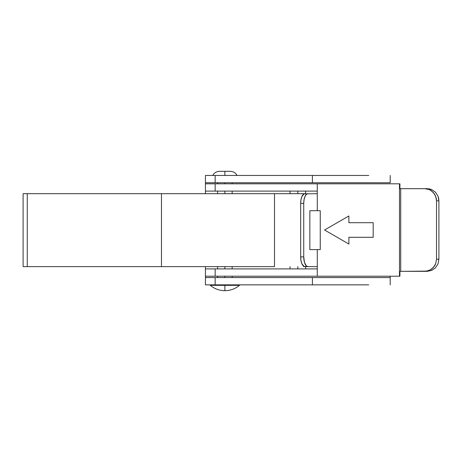 <?xml version="1.0" encoding="UTF-8"?>
<svg xmlns="http://www.w3.org/2000/svg" width="462" height="462" viewBox="0 0 462 462"><rect width="100%" height="100%" fill="white"/><g stroke="black" fill="none" stroke-linecap="round" stroke-linejoin="round"><path stroke-width="0.69" d="M219.346 171.315L224.884 171.315L224.884 175.456L237.029 175.45L224.884 175.45L224.884 171.315L230.423 171.315L219.346 171.315C216.395 171.5 214.195 172.875 212.739 175.45L224.884 175.45L212.739 175.45M224.884 284.858L224.884 285.343L239.466 285.343L224.884 285.343L224.884 290.685L224.884 285.343L210.302 285.343L224.884 285.343L224.884 284.858M224.884 182.75L224.884 183.812L224.884 182.75M224.884 191.106L224.884 193.688L224.884 191.106M224.884 266.626L224.884 268.907L224.884 266.626M224.884 276.201L224.884 277.564L224.884 276.201M304.851 266.626L317.273 266.626L307.923 266.626L306.323 265.887L304.446 262.3L303.736 256.901L300.664 256.901L300.987 260.62L301.894 263.779L304.036 266.441L307.923 266.626A9.725 4.187 -90 0 1 303.736 256.901L303.736 203.413L303.736 256.901L300.664 256.901L300.664 203.413L300.664 256.901A9.725 4.187 90 0 0 304.851 266.626M317.273 193.688L304.036 193.873L301.894 196.535L300.987 199.694L300.664 203.413L303.736 203.413L304.06 199.694L304.966 196.535L306.323 194.427L307.923 193.688A9.725 4.187 -90 0 0 303.736 203.413L300.664 203.413A9.725 4.187 90 0 1 304.851 193.688L303.586 193.688L303.586 194.144L303.586 193.688L305.688 193.688M329.36 284.858L215.159 284.858L215.159 277.564L312.41 277.564L312.41 284.858L205.434 284.858L205.434 277.558L217.608 277.558L205.434 277.558L205.434 276.201L399.486 276.201L399.486 183.812L399.93 183.812L399.93 188.675L424.815 188.675L429.348 189.599L431.381 190.725L434.592 194.08L436.313 198.464L436.532 200.831L436.532 259.182L435.649 263.848L434.58 265.95L431.364 269.3L427.125 271.107L400.721 271.338L400.721 188.675L400.721 271.338L399.93 271.338L399.93 276.201L399.486 276.201L399.93 276.201L399.93 271.338L427.2 271.338L424.815 271.338L429.342 270.42L433.137 267.787L435.649 263.848L436.532 259.182L436.532 200.831L438.9 200.831L438.9 259.182L438.022 263.837L435.51 267.781L431.722 270.414L427.2 271.338L431.722 270.414L435.51 267.781L438.022 263.837L438.9 259.182L436.532 259.182L438.9 259.182L438.9 200.831L438.016 196.165L438.675 198.452L438.9 200.831L436.532 200.831L435.654 196.177L433.142 192.232L429.348 189.599L424.815 188.675L429.504 188.906L431.716 189.599L435.504 192.227L438.016 196.165L435.504 192.227L431.716 189.599L427.2 188.675L399.93 188.675L399.93 183.812L205.434 183.812L205.434 182.756L217.608 182.756L205.434 182.756L205.434 175.456L215.159 175.456L215.159 182.75L312.41 182.75L312.41 175.456L215.159 175.456L329.36 175.456M329.36 277.564L205.434 277.564L205.434 266.626L205.434 268.907L317.273 268.907L215.159 268.907L215.159 276.201L317.273 276.201L317.273 249.607L317.273 276.201L399.486 276.201L399.486 183.812L215.159 183.812L215.159 191.106L205.434 191.106L205.434 182.75L329.36 182.75M205.434 193.688L205.434 191.106L317.273 191.106L215.159 191.106L215.159 183.812L205.434 183.812L205.434 193.688M232.161 182.756L390.205 182.756L390.205 175.456L390.205 182.756L232.161 182.756L232.161 183.812M368.751 284.858L312.41 284.858L312.41 277.564L390.205 277.564L390.205 284.858L390.205 276.201L390.205 277.558L232.161 277.558L368.751 277.564M309.84 249.607L320.247 249.607L309.84 249.607L309.84 210.707L320.247 210.707L320.247 249.607L320.247 210.707L309.84 210.707L309.84 249.607M368.751 175.456L312.41 175.456L312.41 182.75L368.751 182.75M210.302 284.858L210.302 285.343L224.884 285.343M215.159 182.75L215.159 175.456L205.434 175.456L205.434 182.75L215.159 182.75M205.434 277.564L205.434 284.858L215.159 284.858L215.159 277.564L205.434 277.564M23.21 193.688L27.264 193.688L27.264 266.626L161.469 266.626L161.469 193.688L27.264 193.688L303.586 193.688L161.469 193.688L161.469 266.626L274.509 266.626L274.509 193.688L274.509 266.626L27.264 266.626L27.264 193.688L23.1 193.688L23.1 266.626L27.264 266.626L23.21 266.626M312.41 266.626L303.586 266.626L303.586 266.17L303.586 266.626L305.688 266.626M297.823 191.106L297.823 193.688L297.823 191.106M297.823 266.626L297.823 268.907L297.823 266.626M317.273 210.707L317.273 183.812L317.273 210.707M348.879 215.973L324.567 230.007L348.879 215.973L348.879 222.713L373.192 222.713L348.879 222.713L348.879 215.973L324.567 230.007L348.879 244.046L348.879 237.301L373.192 237.301L373.192 222.713L373.192 237.301L348.879 237.301L348.879 244.046L324.567 230.007L348.879 244.046M373.192 237.301L373.192 222.713M215.159 276.201L215.159 268.907L205.434 268.907L205.434 276.201L215.159 276.201M237.029 175.45C235.574 172.875 233.374 171.5 230.423 171.315M239.466 284.858L239.466 285.343C235.233 288.842 230.376 290.627 224.884 290.685C219.392 290.627 214.535 288.842 210.302 285.343M232.161 191.106L232.161 193.688M232.161 266.626L232.161 268.907M232.161 276.201L232.161 277.564M217.608 182.75L217.608 183.812M217.608 191.106L217.608 193.688M217.608 266.626L217.608 268.907M217.608 276.201L217.608 277.564M305.601 268.907L305.601 266.626M305.601 193.688L305.601 191.106M290.044 268.907L290.044 266.626M290.044 193.688L290.044 191.106"/></g></svg>
